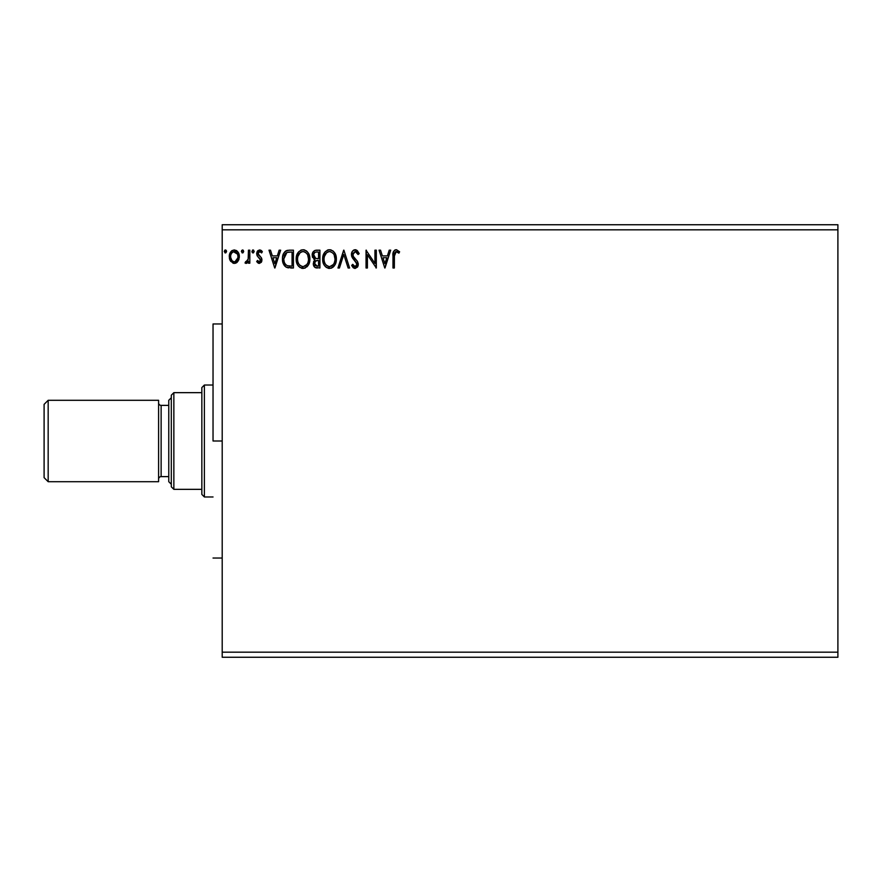 <?xml version="1.0" encoding="UTF-8"?>
<svg xmlns="http://www.w3.org/2000/svg" width="882" height="882" viewBox="0 0 882 882"><rect width="100%" height="100%" fill="white"/><g stroke="black" fill="none" stroke-linecap="round" stroke-linejoin="round"><path stroke-width="1.32" d="M222.198 229.827L837.9 229.827L837.9 652.173L222.198 652.173L222.198 224.745L837.9 224.745L222.198 224.745L222.198 652.173L837.9 652.173L837.9 657.255L222.198 657.255L837.9 657.255L837.9 229.827L222.198 229.827M389.216 250.179L390.704 250.179L384.993 267.996L390.704 250.179L389.216 250.179L387.385 255.89L382.38 255.89L380.55 250.179L379.062 250.179L384.761 267.996L390.704 250.179L389.216 250.179L387.385 255.89L382.38 255.89L380.55 250.179L379.062 250.179L384.761 267.996L379.062 250.179L380.55 250.179M355.192 249.727L352.381 251.359L351.433 254.545L352.315 257.709L356.857 263.751L356.471 265.89L355.512 266.573L353.936 266.132L352.734 264.335L351.653 265.438L352.976 267.444L355.093 268.448L357.519 267.059L358.235 263.586L357.298 261.149L353.252 256.32L353.009 253.355L355.292 251.557L357.067 252.638L358.081 254.523L359.195 253.619L357.232 250.499L355.192 249.727C352.712 250.268 351.455 251.877 351.433 254.545L356.912 264.368L355.115 266.618L352.734 264.335L351.653 265.438L355.093 268.448L358.279 264.291L357.574 261.579L353.252 256.32L352.8 254.567L355.292 251.557L358.081 254.523L359.195 253.619L355.192 249.727M336.362 259.01L335.458 254.336L333.727 251.657L331.07 249.948L327.906 249.959L325.26 251.701L323.033 255.912L323.033 262.296L324.311 265.25L326.527 267.566L331.18 268.205L334.763 265.14L336.362 259.01C336.428 253.939 334.135 250.841 329.493 249.727C324.852 250.885 322.569 254.005 322.658 259.099C322.569 264.236 324.885 267.356 329.592 268.448C334.201 267.235 336.461 264.093 336.362 259.01L336.34 258.205M309.88 259.01L308.965 254.336L307.245 251.657L304.577 249.948L301.423 249.959L298.778 251.701L296.55 255.912L296.55 262.296L297.818 265.25L300.045 267.566L304.687 268.205L308.281 265.14L309.88 259.01C309.935 253.939 307.653 250.841 303 249.727C298.359 250.885 296.087 254.005 296.176 259.099C296.087 264.236 298.392 267.356 303.11 268.448C307.719 267.235 309.979 264.093 309.88 259.01M279.153 250.179L280.652 250.179L274.941 267.996L280.652 250.179L279.153 250.179L277.323 255.89L272.329 255.89L270.498 250.179L268.999 250.179L274.71 267.996L280.652 250.179L279.153 250.179L277.323 255.89L272.329 255.89L270.498 250.179L268.999 250.179L274.71 267.996L268.999 250.179L270.498 250.179M253.454 252.814L251.877 251.436L253.024 249.959L254.159 251.436L253.509 250.091L252.528 250.091L252.164 252.417L253.277 252.891L254.148 251.701L253.024 252.925L254.159 251.436L253.024 249.959L251.877 251.436L252.759 252.891M243.641 251.701L242.517 249.959L241.37 251.436L242.517 249.959L243.664 251.436L243.013 250.091L241.657 250.455L242.021 252.781L243.013 252.781L243.664 251.436L242.517 252.925L243.664 251.436L242.517 252.925L241.37 251.436L242.947 252.814M226.52 251.701L225.395 249.959L224.249 251.436L225.395 252.925L224.249 251.436L225.395 249.959L226.465 250.929L225.649 249.992L224.701 250.256L224.899 252.781L225.891 252.781L226.531 251.436L225.142 252.891M237.986 261.27L239.254 255.493L238.096 252.241L236.497 250.576L234.292 249.959L232.087 250.576L229.563 254.358L230.004 260.223L233.19 263.277L235.395 263.277L237.291 262.141L239.32 256.651C239.353 252.958 237.677 250.731 234.292 249.959C230.908 250.731 229.243 252.958 229.276 256.651L230.61 261.281L234.292 263.42L237.986 261.27M248.459 250.179L249.827 250.179L248.459 250.179L248.14 259.473L247.379 261.182L245.681 261.59L245.031 262.979L246.883 263.222L248.459 261.281L248.459 263.2L249.827 263.2L249.827 250.179L249.827 263.2L249.827 250.179L248.459 250.179L248.239 259.021L245.031 262.979L246.067 263.42L248.459 261.281L248.459 263.2L249.827 263.2L248.459 263.2M259.319 263.42L261.304 262.285L261.899 259.495L261.16 257.489L258.371 254.887L258.15 252.914L259.716 251.557L261.601 252.925L262.384 251.712L259.562 249.959L257.798 250.709L256.706 253.057L257.125 255.725L260.532 259.771L259.529 261.789L257.478 260.455L256.673 261.579L258.503 263.255L259.319 263.42L261.921 260.014L261.491 258.007L258.04 253.652L259.716 251.557L261.601 252.925L262.384 251.712L259.562 249.959L256.673 253.718L257.125 255.725L260.554 260.08L259.231 261.833L257.478 260.455L256.673 261.579L259.319 263.42M289.296 250.179L285.834 250.94L283.596 253.542L282.549 257.301L282.868 262.296L285.955 267.059L293.43 267.996L293.43 250.179L289.296 250.179C284.544 250.83 282.273 253.718 282.472 258.867C282.273 262.516 283.607 265.35 286.496 267.345L293.43 267.996L293.43 250.179L293.43 267.996L290.729 267.996M316.362 250.179L319.923 250.179L315.006 250.4L312.735 252.561L312.316 256.651L314.973 259.793L313.683 261.48L313.353 264.435L314.929 267.4L319.923 267.996L319.923 250.179L319.923 267.996L319.923 250.179L316.362 250.179C313.573 250.609 312.173 252.296 312.162 255.24L314.973 259.793L313.297 263.575C313.319 266.386 314.687 267.852 317.399 267.996L316.969 267.985M339.449 267.996L337.96 267.996L343.671 250.179L337.96 267.996L339.449 267.996L343.782 254.479L348.114 267.996L349.603 267.996L343.892 250.179L349.603 267.996L343.892 250.179L337.96 267.996L339.449 267.996L343.782 254.479L348.114 267.996L349.603 267.996L348.114 267.996M374.949 250.179L374.949 263.431L366.041 250.179L366.041 267.996L367.408 267.996L367.408 254.711L376.316 267.996L376.316 250.179L374.949 250.179L376.316 250.179L374.949 250.179L374.949 263.431L366.041 250.179L366.041 267.996L367.408 267.996L367.408 254.711L376.316 267.996L376.316 250.179L376.03 267.996M394.353 256.144L395.07 252.153L396.724 251.624L398.907 253.156L399.612 251.778L396.503 249.738L394.816 250.08L393.559 251.469L392.986 267.996L394.353 267.996L394.353 256.144L396.261 251.557L398.907 253.156L399.612 251.778L396.238 249.727C393.526 250.653 392.435 252.737 392.986 255.967L392.986 267.996L394.353 267.996L394.419 254.082M222.198 657.255L222.198 652.173L222.198 657.255M837.9 224.745L837.9 229.827L837.9 224.745M225.66 249.992L226.244 250.466M237.28 262.141L236.431 262.836M230.037 260.278L229.618 259.176M229.574 259.043L229.353 257.897M229.287 256.078L229.276 256.651M229.342 255.504L229.43 254.953M229.563 254.358L229.75 253.773M231.183 251.337L231.768 250.797M234.006 249.97L237.545 251.491M236.861 250.83L238.526 253.002M238.57 253.101L238.096 252.241M239.22 255.251L239.309 256.078M239.32 256.651L239.243 257.875M239.011 259.054L238.592 260.201M234.733 251.579L237.479 254.104L233.432 251.679L234.292 251.557C236.795 252.197 238.008 253.895 237.953 256.64L237.743 254.931L237.953 256.64C238.008 259.407 236.795 261.138 234.292 261.833L234.292 261.833C231.801 261.138 230.588 259.407 230.643 256.64L230.687 257.511L230.643 256.64C230.577 253.884 231.801 252.186 234.292 251.557L235.935 252.065M235.163 261.689L237.082 259.992L237.897 257.522M232.661 261.293L234.083 261.822L232.021 260.697L230.687 257.511M233.102 251.811L231.492 253.321L233.443 251.679M230.852 254.92L231.492 253.321M235.009 261.733L237.864 257.842M242.782 249.992L243.377 250.466M248.459 261.281L246.067 263.42L245.031 262.979L245.681 261.59L246.486 261.811M246.067 263.42L245.031 262.979M245.681 261.59L246.299 261.833L245.681 261.59M247.864 260.333L248.404 257.357M248.404 257.346L248.426 256.651M248.448 255.449L248.459 254.556M248.448 255.681L248.426 256.794M248.371 257.908L248.239 259.021M258.117 263.045L256.673 261.579L257.478 260.455L257.82 260.929L257.478 260.455M260.488 260.642L259.242 257.842M260.554 260.08L260.223 258.9M257.059 251.778L257.798 250.709M260.245 250.036L261.182 250.455M261.226 250.477L261.811 250.973M262.384 251.712L261.601 252.925L260.818 251.998M258.47 252.263L258.15 252.914M258.128 252.98L258.514 255.085M258.371 254.887L259.418 255.923M261.689 258.481L261.921 260.311M261.789 261.193L261.48 261.987M274.831 263.696L272.913 257.72L276.739 257.72L274.831 263.696L272.913 257.72L276.739 257.72L274.831 263.696M288.59 267.885L287.587 267.72M284.897 266.199L283.861 264.82M283.078 263.023L282.879 262.329M282.857 262.252L282.472 258.867M282.494 258.051L282.549 257.29M284.82 251.756L285.878 250.918M286.242 250.731L287.686 250.312M283.012 254.997L282.813 255.747M284.18 261.711L283.916 260.212M284.908 254.314L286.121 252.936M285.151 253.95L285.625 253.377M287.146 252.373L292.063 252.009L292.063 266.166L287.223 265.669C284.798 264.126 283.673 261.866 283.85 258.867L286.926 252.461L288.017 252.175M290.167 266.144L289.175 266.077M284.555 255.008L283.85 258.867L284.677 254.766M309.78 260.587L309.659 261.414M309.494 262.197L309.295 262.88M309.075 263.498L308.281 265.14M307.829 265.813L306.837 266.915M305.282 267.963L304.698 268.194M302.305 268.393L301.523 268.238M298.811 266.518L297.951 265.449M296.87 263.332L296.55 262.307M296.264 257.467L296.341 256.916M297.201 254.071L297.796 253.002M296.859 254.898L298.778 251.69M300.828 250.179L301.423 249.959M303.827 249.782L304.588 249.948M306.197 250.742L307.223 251.646M309.494 255.835L309.295 255.174M309.681 256.717L309.78 257.401M307.719 255.096L308.502 259.021C308.59 263.101 306.771 265.636 303.044 266.618L302.405 266.573L303.044 266.618C299.307 265.68 297.477 263.178 297.543 259.099L297.62 260.388L297.543 259.099C297.454 254.986 299.296 252.472 303.044 251.557L302.405 251.602L303.044 251.557C306.749 252.472 308.568 254.964 308.502 259.021L308.435 257.731M297.851 256.508L300.167 252.627M308.016 262.241L308.314 261.072M306.804 264.567L303.375 266.607M298.436 263.277L299.075 264.346M297.84 261.612L297.62 260.388M298.491 263.376L297.851 261.656M299.395 264.754L300.112 265.471L299.395 264.754M298.833 254.148L298.359 255.041M305.459 252.285L307.201 254.137M303.684 251.59L304.312 251.734M304.654 266.287L306.506 264.92M314.301 266.805L315.348 267.643M313.529 265.273L313.353 264.446M314.642 259.639L313.738 259.065M312.316 256.662L312.57 257.423M315.701 267.775L316.539 267.941M315.194 258.228L313.529 255.24C313.65 253.057 314.808 251.976 316.98 252.009L318.545 252.009L318.545 258.635L315.679 258.415L317.862 258.635L315.679 258.415L313.595 254.468L313.595 256.023M313.529 255.24L314.036 253.321M315.513 252.164L316.175 252.043M314.797 262.505L314.665 263.542C314.742 261.469 315.8 260.444 317.851 260.455L318.545 260.455L318.545 266.166L315.26 265.471L317.134 266.166L314.665 263.542L315.491 261.193L317.851 260.455L316.792 260.532M315.26 265.471L314.665 263.542L315.227 265.427M315.844 260.885L314.918 262.119M314.069 257.202L314.554 257.776M313.639 254.303L314.918 252.406M317.851 260.455L318.545 260.455L318.545 266.166L317.134 266.166M336.262 260.609L336.152 261.414M335.976 262.197L335.777 262.88M335.568 263.498L335.215 264.313M335.193 264.357L334.763 265.14M334.322 265.813L333.815 266.419M332.602 267.489L333.33 266.915L332.591 267.489M331.753 267.974L331.18 268.194M328.777 268.393L328.005 268.238M325.535 266.772L324.3 265.239M323.352 263.31L323.044 262.318M322.68 259.903L322.68 258.283M322.746 257.5L322.834 256.916M323.694 254.071L324.278 253.002M323.352 254.898L325.26 251.701M327.321 250.179L327.883 249.959M327.928 249.948L328.666 249.782M330.309 249.782L331.059 249.948M332.679 250.742L333.738 251.679M335.469 254.358L335.777 255.174M336.163 256.717L336.262 257.39M334.212 255.096L334.995 259.021C335.072 263.101 333.253 265.636 329.537 266.618L328.898 266.573L329.537 266.618C325.8 265.68 323.959 263.178 324.036 259.099L324.102 260.388L324.036 259.099C323.948 254.986 325.778 252.472 329.537 251.557L328.887 251.602L329.537 251.557C333.242 252.472 335.061 254.964 334.995 259.021L334.917 257.731M324.333 256.508L326.649 252.627M332.911 253.123L333.683 254.137M334.973 259.661L334.829 260.94L334.973 259.661M333.286 264.567L329.857 266.607M324.918 263.277L325.568 264.346M324.322 261.612L324.102 260.388M324.973 263.376L324.333 261.656M325.888 264.754L326.605 265.471L325.888 264.754M328.898 266.573L327.431 266.044M325.315 254.148L324.841 255.041M330.177 251.59L330.794 251.734M331.147 266.287L332.988 264.92M334.829 260.94L334.267 262.869M334.289 262.803L334.498 262.241M355.567 249.749L356.119 249.871M359.195 253.619L358.081 254.523L357.629 253.542M355.81 251.635L355.016 251.568M352.855 253.95L352.833 255.03M353.065 255.901L353.473 256.717M354.895 258.503L355.523 259.165M358.279 264.291L358.235 263.586M358.235 265.03L358.103 265.714M357.519 267.059L358.103 265.736L357.519 267.048M354.796 268.426L353.439 267.874M351.653 265.438L352.734 264.335L353.065 264.942M353.715 265.901L355.115 266.618M356.471 265.89L356.769 265.284M356.813 265.162L356.89 264.06M356.692 263.145L355.248 261.16M353.825 259.694L352.767 258.415M351.94 256.96L351.664 256.188M351.653 256.133L351.499 255.449M351.433 254.545L351.488 253.696M352.028 251.954L352.381 251.37M352.392 251.337L353.142 250.499M353.583 250.179L354.344 249.838M353.153 265.096L352.734 264.335M367.408 267.996L366.041 267.996L366.35 250.179M384.883 263.696L382.964 257.72L386.801 257.72L384.883 263.696L382.964 257.72L386.801 257.72L384.883 263.696M394.353 267.996L392.986 267.996M393.008 254.777L392.986 255.372M393.339 252.02L393.559 251.458M394.827 250.08L395.621 249.782M399.612 251.778L398.499 252.792M398.907 253.156L395.919 251.59M397.628 252.109L396.084 251.568M237.479 254.104L237.897 255.78M290.586 252.009L292.063 252.009L292.063 266.166L291.17 266.166M288.734 252.087L289.66 252.02M297.565 258.448L297.84 256.53M300.608 252.296L301.776 251.745M308.491 259.661L308.435 260.311M307.531 263.387L307.223 263.961M302.405 266.573L300.112 265.471M316.98 252.009L318.545 252.009L318.545 258.635L317.862 258.635M324.058 258.448L324.333 256.53M327.101 252.296L328.258 251.745M334.024 263.387L333.705 263.961M213.036 441L222.198 441L213.036 441L213.036 323.97L213.036 441M48.168 400.296L44.1 404.364L44.1 477.636L48.168 481.704L48.168 400.296L48.168 481.704L158.595 481.704L158.595 400.296L48.168 400.296L158.595 400.296L158.595 481.704L48.168 481.704L44.1 477.636L44.1 404.364L48.168 400.296M171.306 397.749L168.771 400.296L168.771 481.704L171.306 484.251L168.771 481.704L168.771 400.296L171.306 397.749M161.13 405.378A2.547 2.547 0 0 1 158.595 402.831A2.547 2.547 0 0 0 161.13 405.378L161.13 476.622L168.771 476.622L161.13 476.622A2.547 2.547 0 0 0 158.595 479.169A2.547 2.547 0 0 1 161.13 476.622L161.13 405.378L168.771 405.378L161.13 405.378M201.846 392.655L201.846 494.427L204.381 496.974L204.381 385.026L201.846 387.573L201.846 392.655L201.846 387.573L204.381 385.026L204.381 496.974L213.036 496.974L204.381 496.974L201.846 494.427L201.846 392.655L173.853 392.655L173.853 489.345L201.846 489.345L173.853 489.345L173.853 392.655L171.306 395.202L171.306 486.798L171.306 395.202L173.853 392.655L201.846 392.655M213.036 385.026L204.381 385.026L213.036 385.026M171.306 486.798L173.853 489.345L171.306 486.798M222.198 323.97L213.036 323.97M222.198 558.03L213.036 558.03"/></g></svg>
